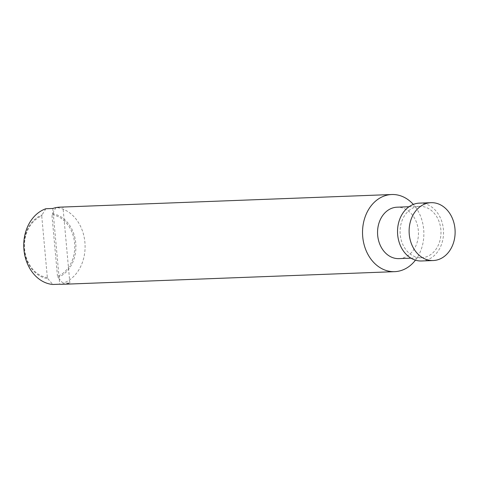 <?xml version="1.0" encoding="UTF-8"?>
<svg xmlns="http://www.w3.org/2000/svg" width="479" height="479" viewBox="0 0 479 479"><rect width="100%" height="100%" fill="white"/><g stroke="black" fill="none" stroke-linecap="round" stroke-linejoin="round"><path stroke-width="0.36" stroke-dasharray="2.4 1.8" d="M421.628 260.977A28.95 22.998 87.8 0 0 423.149 260.857A28.95 22.998 87.8 0 0 443.458 230.219A28.95 22.998 87.8 0 0 419.43 203.126M398.983 258.624A25.728 20.441 87.8 0 0 400.33 258.516A25.728 20.441 87.8 0 0 418.383 231.279A25.728 20.441 87.8 0 0 397.025 207.197M418.197 206.449A25.728 20.441 87.8 0 0 400.145 233.68A25.728 20.441 87.8 0 0 421.508 257.768A25.728 20.441 87.8 0 0 422.861 257.66A25.728 20.441 87.8 0 0 440.914 230.423A25.728 20.441 87.8 0 0 419.55 206.341A25.728 20.441 87.8 0 0 418.197 206.449M62.803 284.292A38.595 30.662 87.8 0 0 64.833 284.131A38.595 30.662 87.8 0 0 69.862 282.975L62.953 283.239A38.595 30.662 87.8 0 0 84.897 242.266A38.595 30.662 87.8 0 0 56.055 207.497L51.9 214.73A31.632 25.13 -92.2 0 1 74.598 243.122A31.632 25.13 -92.2 0 1 57.504 276.365L57.953 277.371A32.632 25.926 87.8 0 0 75.742 243.009A32.632 25.926 87.8 0 0 52.157 213.7M41.739 215.969L41.996 214.939A32.632 25.926 87.8 0 0 24.207 249.302A32.632 25.926 87.8 0 0 47.792 278.61L47.349 277.604A31.632 25.13 -92.2 0 1 24.645 249.218A31.632 25.13 -92.2 0 1 41.739 215.969L47.349 277.604M47.792 278.61L52.792 284.478M45.9 208.736L41.996 214.939M52.81 208.473L59.701 284.215M62.953 283.239L57.953 277.371M69.862 282.975L62.971 207.233A38.595 30.662 87.8 0 0 59.869 207.156M56.779 207.467L62.971 207.233M57.504 276.365L51.9 214.73M415.437 260.157A38.595 30.662 87.8 0 0 413.317 204.413M410.982 258.163L421.508 257.768M409.024 206.742L419.55 206.341"/><path stroke-width="0.72" d="M429.495 202.809A28.95 22.998 87.8 0 0 409.192 233.447A28.95 22.998 87.8 0 0 433.22 260.54A28.95 22.998 87.8 0 0 434.74 260.414A28.95 22.998 87.8 0 0 455.05 229.776A28.95 22.998 87.8 0 0 431.016 202.683A28.95 22.998 87.8 0 0 429.495 202.809M431.016 202.683L419.43 203.126A28.95 22.998 87.8 0 0 417.91 203.246A28.95 22.998 87.8 0 0 397.6 233.884A28.95 22.998 87.8 0 0 421.628 260.977L433.22 260.54M409.024 206.742L397.025 207.197A25.728 20.441 87.8 0 0 395.672 207.305A25.728 20.441 87.8 0 0 377.62 234.542A25.728 20.441 87.8 0 0 398.983 258.624L410.982 258.163M413.317 204.413A38.595 30.662 87.8 0 0 391.732 194.522A38.595 30.662 87.8 0 0 389.702 194.684A38.595 30.662 87.8 0 0 362.627 235.536A38.595 30.662 87.8 0 0 394.666 271.659A38.595 30.662 87.8 0 0 396.696 271.497A38.595 30.662 87.8 0 0 415.437 260.157M391.732 194.522L59.869 207.156A38.595 30.662 87.8 0 0 57.839 207.317A38.595 30.662 87.8 0 0 52.81 208.473L45.9 208.736A38.595 30.662 87.8 0 0 23.95 249.709A38.595 30.662 87.8 0 0 52.792 284.478L59.701 284.215A38.595 30.662 87.8 0 0 62.803 284.292L394.666 271.659M55.983 207.617L56.779 207.467"/></g></svg>
